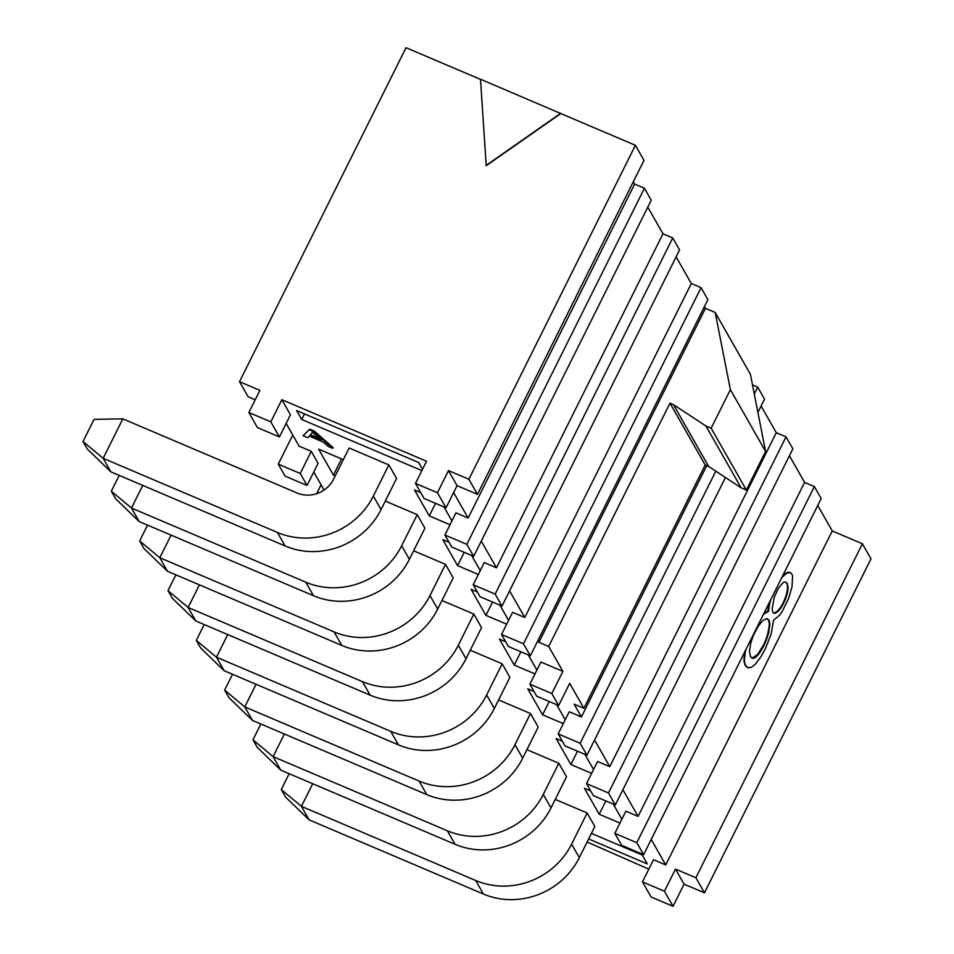 <?xml version="1.0" encoding="UTF-8"?>
<svg xmlns="http://www.w3.org/2000/svg" width="954" height="954" viewBox="0 0 954 954"><rect width="100%" height="100%" fill="white"/><g stroke="black" fill="none" stroke-linecap="round" stroke-linejoin="round"><path stroke-width="1.43" d="M643.628 854.677L821.191 498.548L814.358 486.564L636.795 842.692L643.628 854.677L621.662 845.339L614.841 833.355L625.884 811.198L638.083 816.397L622.89 789.733M636.795 842.692L614.841 833.355M590.657 790.914L584.42 788.254L599.219 814.239L605.862 800.943M621.877 819.236L613.243 804.079M651.224 839.448L665.737 864.932L832.246 530.949L817.733 505.465M747.566 667.657L745.265 665.618L744.025 661.468L744.68 651.987M764.011 613.231L767.815 611.097L769.246 602.737M782.59 575.966L787.491 572.412L790.651 572.913A35.191 9.91 -67 0 1 791.856 574.26A32.412 9.123 -67 0 1 792.607 576.359L791.999 586.937L788.505 598.683L782.375 611.18L779.442 615.33L773.551 620.231L771.082 634.279L765.358 648.792L760.958 656.757L755.294 664.258L751.382 667.383L747.542 667.645M665.737 864.932L653.526 859.733L642.483 881.89L664.449 891.227L675.492 869.082L695.883 877.752L862.404 543.768L832.246 530.949M695.883 877.752L704.469 892.825L870.99 558.841L862.404 543.768M704.469 892.825L684.078 884.155L673.035 906.3L651.069 896.951L642.483 881.89M648.839 869.154L587.115 842M599.219 814.239L619.969 823.063M588.642 838.96L647.337 863.93L642.269 855.034L591.408 833.391M748.27 667.943L745.956 665.916L744.025 661.468M744.728 661.766L743.905 659.715M744.609 660.013L743.941 657.771M744.633 658.069L744.812 655.947L744.108 655.648M744.812 655.947L745.134 653.633L744.43 653.335M745.134 653.633L745.193 650.974M745.599 651.141L746.016 649.328M763.224 614.805L764.798 613.458L764.094 613.16M764.798 613.458L768.507 611.395L767.815 611.097M768.507 611.395L769.282 605.73L768.578 605.432M769.282 605.73L770.641 599.935M781.326 578.494L782.137 576.884M782.542 577.051L783.747 575.775L783.055 575.477M783.747 575.775L784.975 574.666L784.271 574.368M784.975 574.666L786.132 573.771L785.428 573.473M786.132 573.771L787.205 573.115L786.513 572.817M787.205 573.115L788.195 572.71L787.491 572.412M788.195 572.71L789.101 572.531L788.398 572.233M789.101 572.531L789.912 572.603L789.22 572.305M789.912 572.603L790.651 572.913M673.035 906.3L664.449 891.227M684.078 884.155L675.492 869.082M764.011 645.703L763.319 645.405L757.393 654.682L752.157 658.069L752.849 658.367L750.559 656.769L749.462 651.332L750.726 643.115L753.314 635.626L758.132 626.361L762.186 621.304A27.702 7.799 -67 0 1 764.178 619.683L767.35 618.788L768.984 620.207A27.666 7.787 -67 0 1 769.604 621.936L768.793 632.49L764.011 645.703L757.118 655.994L754.375 657.998L752.002 658.188M783.759 603.202L778.226 611.287L775.256 613.243L773.634 613.112A22.359 6.296 -67 0 1 772.859 612.253L772.144 608.938L774.231 597.323L778.249 588.475L782.805 582.942A21.012 5.915 -67 0 1 785.38 581.94L787.169 583.252L787.932 590.097L785.142 600.197L782.292 604.395L782.984 604.693M762.318 647.337L763.009 647.635M761.316 649.114L762.019 649.412M760.326 650.735L761.03 651.033M759.348 652.202L760.04 652.5M758.37 653.526L759.062 653.824M757.393 654.682L758.084 654.981M756.415 655.696L757.118 655.994M755.449 656.555L756.152 656.841M754.531 657.223L755.234 657.521M753.684 657.7L754.375 657.998M752.885 657.974L753.588 658.272M766.646 618.49L768.28 619.909A27.666 7.787 -67 0 1 768.912 621.638L769.604 621.936M768.912 621.638L769.771 623.022M769.079 622.723L769.854 624.238M769.151 623.94L769.83 625.609M769.127 625.311L769.711 627.124M769.019 626.826L768.089 632.192L768.793 632.49M768.089 632.192L767.624 634.1L768.328 634.398M767.624 634.1L767.088 635.996L767.779 636.294M767.088 635.996L766.467 637.892L767.171 638.178M766.467 637.892L765.788 639.776L766.491 640.074M765.788 639.776L765.036 641.66L765.728 641.947M765.036 641.66L764.214 643.533L764.905 643.831M764.214 643.533L763.319 645.405M782.292 604.395L781.505 605.778L782.208 606.076M781.505 605.778L780.73 607.042L781.421 607.34M780.73 607.042L779.931 608.199L780.634 608.485M779.931 608.199L779.132 609.236L779.835 609.534M779.132 609.236L778.333 610.166L779.036 610.465M778.333 610.166L777.522 610.989L778.226 611.287M777.522 610.989L774.565 612.957L775.256 613.243M774.565 612.957L773.968 613.064L774.66 613.362M785.082 581.94L787.169 583.252M786.478 582.954L788.064 586.615M787.36 586.316L788.087 587.676M787.396 587.39L788.052 588.845M787.348 588.546L787.932 590.097M787.229 589.799L787.73 591.432M787.038 591.146L786.764 592.565L787.467 592.863M786.764 592.565L786.43 594.008L787.122 594.306M786.43 594.008L786.024 595.463L786.728 595.761M786.024 595.463L785.559 596.93L786.263 597.228M785.559 596.93L785.035 598.408L785.726 598.707M785.035 598.408L784.438 599.899L785.142 600.197M784.438 599.899L783.783 601.402L784.474 601.7M783.783 601.402L783.055 602.916M814.358 486.564L804.604 482.414L638.083 816.397M725.457 477.501L586.972 755.234L565.018 745.897L558.185 733.912L569.228 711.756L581.427 716.943L574.129 704.135L583.896 708.285L569.693 683.362L558.65 705.519L536.697 696.17L529.864 684.185L540.906 662.04L562.872 671.377L548.669 646.454L538.915 642.304L537.925 640.563M501.542 634.47L523.496 643.807L701.059 287.679L707.892 299.663L530.329 655.792L508.363 646.454L501.542 634.47L512.584 612.313L524.783 617.5L509.591 590.848M473.22 584.742L495.174 594.092L672.737 237.951L679.57 249.936L502.007 606.076L480.041 596.727L473.22 584.742L484.262 562.598L496.462 567.785L481.269 541.121M444.886 535.027L466.852 544.364L644.415 188.236L651.236 200.221L473.673 556.349L451.719 547.012L444.886 535.027L455.929 512.87L468.128 518.058L453.627 492.586M415.479 483.404L437.445 492.741L448.487 470.596L468.879 479.266L635.4 145.294L643.986 160.355L477.465 494.339L457.073 485.669L446.031 507.814L424.065 498.477L415.479 483.404L426.521 461.247L281.859 399.702L290.445 414.775L279.403 436.92L257.437 427.583L248.863 412.51L270.817 421.859L281.859 399.702M286.128 423.421L299.067 446.126L311.266 451.325L318.099 463.31L307.057 485.455L285.091 476.118L278.258 464.133L300.224 473.47L311.266 451.325M313.783 471.956L324.074 490.034M586.519 783.628L608.473 792.977L786.036 436.837L792.869 448.821L615.306 804.961L593.34 795.612L586.519 783.628L597.562 761.483L609.761 766.67L594.569 740.006M534.991 673.906L514.254 665.081L499.443 639.097L505.692 641.744M528.266 654.921L536.899 670.066M506.669 624.178L485.92 615.354L471.121 589.369L477.358 592.029M499.944 605.194L508.577 620.35M335.224 475.903L333.411 475.128L318.612 449.143L343.321 459.661M450.014 524.736L429.276 515.911L414.465 489.927L420.714 492.586M443.968 506.944L451.922 520.908M314.462 431.172L333.137 447.676L332.791 448.368L328.128 446.389L323.048 441.976L309.239 436.097L307.737 437.707L303.086 435.728L309.8 429.181L314.462 431.172L314.116 431.864L332.791 448.368M421.871 470.596L301.714 419.474L296.634 410.578L418.639 462.487L422.515 469.285M478.336 574.463L457.598 565.639L442.799 539.654L449.036 542.301M471.622 555.478L480.256 570.623M591.635 773.348L570.897 764.524L556.099 738.539L562.335 741.186M584.921 754.364L593.555 769.508M563.313 723.621L542.576 714.796L527.765 688.812L534.013 691.471M556.599 704.636L565.221 719.793M526.918 749.677L558.817 763.248L566.521 776.771L550.995 807.919L543.291 794.396A72.647 68.151 150.3 0 1 447.402 830.791L273.106 756.629L280.81 770.164L455.106 844.314A72.647 68.151 -29.7 0 0 550.995 807.919M110.855 471.836L87.339 449.095L83.01 441.499L103.151 458.302L122.827 418.854L297.123 493.003A27.63 25.925 -29.7 0 0 333.602 479.158L349.128 448.01L388.862 464.92L396.578 478.443L381.04 509.591L373.336 496.068A72.647 68.151 150.3 0 1 277.447 532.463L103.151 458.302L110.855 471.836L285.151 545.986A72.647 68.151 -29.7 0 0 381.04 509.591M470.274 650.234L502.174 663.805L509.877 677.328L494.339 708.476L486.635 694.953A72.647 68.151 150.3 0 1 390.746 731.348L216.451 657.187L224.154 670.722L398.45 744.871A72.647 68.151 -29.7 0 0 494.339 708.476M441.94 600.507L473.84 614.078L481.555 627.613L466.017 658.761L458.314 645.238A72.647 68.151 150.3 0 1 362.425 681.621L188.129 607.471L195.832 620.994L370.128 695.156A72.647 68.151 -29.7 0 0 466.017 658.761M413.619 550.792L445.518 564.363L453.222 577.885L437.695 609.034L429.992 595.511A72.647 68.151 150.3 0 1 334.103 631.906L159.807 557.744L167.51 571.279L341.806 645.429A72.647 68.151 -29.7 0 0 437.695 609.034M385.297 501.065L417.196 514.635L424.9 528.17L409.373 559.318L401.658 545.783A72.647 68.151 150.3 0 1 305.769 582.178L131.473 508.029L139.189 521.552L313.484 595.713A72.647 68.151 -29.7 0 0 409.373 559.318M498.596 699.95L530.496 713.532L538.199 727.055L522.673 758.203L514.957 744.68A72.647 68.151 150.3 0 1 419.068 781.064L244.773 706.914L252.488 720.437L426.784 794.599A72.647 68.151 -29.7 0 0 522.673 758.203M555.24 799.404L587.139 812.975L594.855 826.498L579.316 857.646L571.613 844.123A72.647 68.151 150.3 0 1 475.724 880.506L301.428 806.357L309.132 819.88L483.428 894.041A72.647 68.151 -29.7 0 0 579.316 857.646M804.604 482.414L789.411 455.75M558.185 733.912L580.151 743.249L715.81 471.157M754.28 393.99L757.714 387.121L752.491 384.903M706.735 465.635L581.427 716.943M705.197 464.98L669.982 403.16L673.464 404.639L705.912 425.997L711.147 428.215L730.382 389.637L715.19 312.471L750.416 374.302L765.597 451.469L746.362 490.046L741.139 487.816L708.679 466.47L705.197 464.98L583.896 708.285M669.982 403.16L548.669 646.454M562.872 671.377L551.829 693.534L558.65 705.519M529.864 684.185L551.829 693.534M715.19 312.471L705.435 308.321L538.915 642.304M705.435 308.321L704.434 306.58M701.059 287.679L691.304 283.517L524.783 617.5M691.304 283.517L676.112 256.864M672.737 237.951L662.97 233.802L496.462 567.785M662.97 233.802L647.79 207.137M644.415 188.236L634.649 184.074L468.128 518.058M634.649 184.074L633.325 181.749M635.4 145.294L560.797 113.55L486.206 165.71L480.494 79.206L560.797 113.55M480.506 79.385L406.022 47.7L239.514 381.683L259.905 390.365L248.863 412.51M270.817 421.859L279.403 436.92M255.207 399.774L248.088 396.757L239.514 381.683M292.759 435.06L278.258 464.133M300.224 473.47L307.057 485.455M321.081 484.775L316.633 493.707M786.036 436.837L776.282 432.687L609.761 766.67M776.282 432.687L761.089 406.022M757.714 387.121L764.536 399.106L757.905 412.402M549.206 701.5L542.576 714.796M577.528 751.215L570.897 764.524M464.228 552.33L457.598 565.639M304.481 413.917L301.714 419.474M303.086 435.728L309.8 429.181M309.454 429.884L314.116 431.864M435.537 503.354L429.276 515.911M341.508 458.886L333.411 475.128M492.562 602.057L485.92 615.354M520.884 651.773L514.254 665.081M586.972 755.234L580.151 743.249M705.912 425.997L741.139 487.816M746.362 490.046L711.147 428.215M673.464 404.639L708.679 466.47M730.382 389.637L765.597 451.469M523.496 643.807L530.329 655.792M495.174 594.092L502.007 606.076M466.852 544.364L473.673 556.349M468.879 479.266L477.465 494.339M448.487 470.596L457.073 485.669M437.445 492.741L446.031 507.814M560.666 113.311L486.063 165.471M608.473 792.977L615.306 804.961M321.271 440.164L310.038 435.382L312.483 432.21L321.271 440.164M319.471 438.554L310.575 434.774M502.174 663.805L486.635 694.953M473.84 614.078L458.314 645.238M445.518 564.363L429.992 595.511M417.196 514.635L401.658 545.783M388.862 464.92L373.336 496.068M530.496 713.532L514.957 744.68M558.817 763.248L543.291 794.396M587.139 812.975L571.613 844.123M227.732 634.565L216.451 657.187L196.309 640.384L204.204 624.56M199.41 584.85L188.129 607.471L167.987 590.657L175.882 574.833M171.076 535.122L159.807 557.744L139.666 540.942L147.548 525.117M142.754 485.407L131.473 508.029L111.332 491.215L119.226 475.39M256.054 684.292L244.773 706.914L224.631 690.1L232.526 674.275M284.375 734.008L273.106 756.629L252.965 739.827L260.847 724.003M312.709 783.735L301.428 806.357L281.287 789.542L285.616 797.139L309.132 819.88M196.309 640.384L200.638 647.981L224.154 670.722M167.987 590.657L172.316 598.253L195.832 620.994M139.666 540.942L143.982 548.538L167.51 571.279M111.332 491.215L115.661 498.811L139.189 521.552M83.01 441.499L94.052 419.343L122.827 418.854M224.631 690.1L228.96 697.696L252.488 720.437M252.965 739.827L257.294 747.423L280.81 770.164M281.287 789.542L289.181 773.718M745.265 665.618L745.956 665.916M768.28 619.909L768.984 620.207M390.746 731.348L398.45 744.871M362.425 681.621L370.128 695.156M334.103 631.906L341.806 645.429M305.769 582.178L313.484 595.713M277.447 532.463L285.151 545.986M419.068 781.064L426.784 794.599M447.402 830.791L455.106 844.314M475.724 880.506L483.428 894.041"/></g></svg>
